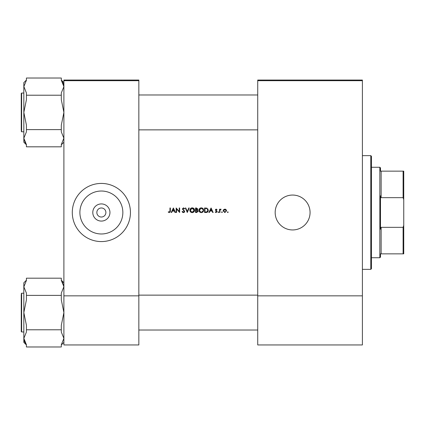 <?xml version="1.0" encoding="UTF-8"?>
<svg xmlns="http://www.w3.org/2000/svg" width="425" height="425" viewBox="0 0 425 425"><rect width="100%" height="100%" fill="white"/><g stroke="black" fill="none" stroke-linecap="round" stroke-linejoin="round"><path stroke-width="0.64" d="M101.368 221.08A8.58 8.58 0 0 1 92.788 212.5A8.58 8.58 0 0 1 101.368 203.92A8.58 8.58 0 0 1 109.948 212.5A8.58 8.58 0 0 1 101.368 221.08M101.368 207.979A4.521 4.521 0 0 0 96.847 212.5A4.521 4.521 0 0 0 101.368 217.021A4.521 4.521 0 0 0 105.889 212.5A4.521 4.521 0 0 0 101.368 207.979M101.368 191.022A21.478 21.478 0 0 0 79.889 212.5A21.478 21.478 0 0 0 101.368 233.978A21.478 21.478 0 0 0 122.846 212.5A21.478 21.478 0 0 0 101.368 191.022M101.368 183.425A29.075 29.075 0 0 0 72.293 212.5A29.075 29.075 0 0 0 101.368 241.575A29.075 29.075 0 0 0 130.443 212.5A29.075 29.075 0 0 0 101.368 183.425M292.618 195.054A17.446 17.446 0 0 0 275.172 212.5A17.446 17.446 0 0 0 292.618 229.946A17.446 17.446 0 0 0 310.064 212.5A17.446 17.446 0 0 0 292.618 195.054M168.22 212.096L169.309 212.617L170.367 211.034L170.367 207.979L169.958 207.979L169.958 210.986L169.336 212.155L168.459 211.746L168.22 212.096L168.459 211.746L169.336 212.155L169.958 210.986M171.62 212.5L172.311 211.05L174.356 211.05L175.026 212.5L175.467 212.5L173.379 207.979L171.179 212.5L171.62 212.5M183.457 212.617L184.748 211.39L182.777 208.898L183.435 208.324L184.322 208.903L184.689 208.627L183.483 207.862L182.367 208.919L184.338 211.384L183.457 212.155L182.463 211.4L182.081 211.629L183.457 212.617M185.327 207.979L187.298 212.5L189.21 207.979L188.774 207.979L187.271 211.544L185.762 207.979L185.327 207.979M198.895 210.258C199.033 211.703 199.824 212.489 201.28 212.617C202.73 212.484 203.522 211.692 203.649 210.237C203.522 208.771 202.72 207.979 201.243 207.862C199.803 208.006 199.017 208.803 198.895 210.258M204.579 207.979L204.579 212.5L205.976 212.5C207.432 212.489 208.202 211.756 208.287 210.295L206.927 208.138L204.579 207.979M215.188 212.112L216.134 212.558L217.101 211.602L215.767 209.987L216.197 209.541L216.766 209.892L217.042 209.605L216.197 209.137L215.363 210.003L216.697 211.618L216.113 212.155L215.459 211.804L215.188 212.112L215.459 211.804L216.113 212.155L216.697 211.618L216.081 210.965L216.585 211.305M217.972 212.181L218.349 212.558L218.726 212.181L218.349 211.804L217.972 212.181L218.349 211.804L218.726 212.181L218.349 212.558L217.972 212.181M219.539 209.196L219.539 212.5L219.943 212.5L220.017 210.253L221.101 209.249L219.943 209.679L219.943 209.196L219.539 209.196M227.423 212.181L227.8 212.558L228.177 212.181L227.8 211.804L227.423 212.181L227.8 211.804L228.177 212.181L227.8 212.558L227.423 212.181M223.13 210.858L224.846 212.558L226.552 210.858L226.1 209.679L224.846 209.137L223.587 209.684L223.13 210.858M221.568 212.181L221.946 212.558L222.317 212.181L221.946 211.804L221.568 212.181L221.946 211.804L222.317 212.181L221.946 212.558L221.568 212.181M209.312 212.5L209.998 211.05L212.048 211.05L212.718 212.5L213.159 212.5L211.071 207.979L208.866 212.5L209.312 212.5M195.532 207.979L195.532 212.5L196.754 212.5L198.199 211.214L197.327 210.062L197.848 209.1L196.414 207.979L195.532 207.979M189.847 210.258C189.986 211.703 190.782 212.489 192.233 212.617C193.683 212.484 194.475 211.692 194.602 210.237C194.475 208.771 193.673 207.979 192.196 207.862C190.756 208.006 189.975 208.803 189.847 210.258M176.163 207.979L176.163 212.5L176.572 212.5L176.572 208.946L179.642 212.5L179.642 207.979L179.238 207.979L179.238 211.538L176.163 207.979M138.842 80.692L63.893 80.692L63.893 80.049L138.842 80.049L138.842 344.951L63.893 344.951L63.893 295.848L138.842 295.848M63.893 80.692L63.893 295.848M362.397 80.692L362.397 344.951L257.731 344.951L257.731 80.049L362.397 80.049L362.397 80.692L257.731 80.692M362.397 295.848L257.731 295.848M227.8 211.804L228.177 212.181L227.8 212.558L228.177 212.181M224.846 209.137L225.197 209.169M225.537 209.27L225.84 209.445M226.1 209.679L226.525 210.534M226.121 211.113L224.841 212.155L223.539 210.858L224.841 209.541L226.148 210.858L224.841 209.541L223.784 210.093M223.635 210.354L223.539 210.858L225.101 212.128M221.946 211.804L222.317 212.181L221.946 212.558L222.317 212.181M219.943 209.679L220.75 209.137M220.878 209.599L220.543 209.562M220.076 210.072L219.985 210.402M218.349 211.804L218.726 212.181L218.349 212.558L218.726 212.181M215.597 209.387L216.447 209.18M216.197 209.137L216.968 209.684M216.766 209.892L216.197 209.541L215.767 209.987L217.101 211.602M216.197 209.541L215.767 209.987M216.352 210.63L216.947 211.092M211.039 208.861L211.836 210.587L210.221 210.587L211.039 208.861M207.963 208.994L208.112 209.302M208.261 210.704L208.138 211.193M208.043 211.422L207.841 211.746M206.98 212.373L206.454 212.479M206.954 208.67L207.883 210.295L206.794 211.921L204.983 212.038L204.983 208.441L206.369 208.5M205.902 208.457L205.302 208.441M207.867 210.556L207.867 210.014M207.772 209.599L207.591 209.227M206.492 211.985L207.039 211.82M207.262 211.682L207.82 210.816M205.503 212.038L206.152 212.017M199.16 209.137L199.925 208.266M200.69 207.926L201.009 207.873M202.188 208.032L202.953 208.542M202.959 211.926L202.608 212.218M202.597 212.224L201.742 212.574M201.28 212.617L200.361 212.447M199.952 212.229L199.585 211.926M201.641 208.362L203.208 209.854M203.177 209.711L202.837 209.063M202.162 208.532L201.827 208.404M203.208 210.619L201.647 212.117M203.049 211.087L203.177 210.752M200.887 212.117L199.298 210.258L199.633 211.326M200.515 212.017L200.807 212.107M199.633 209.169L199.298 210.258L201.264 208.324L200.876 208.362M200.759 208.388L200.419 208.516M197.157 209.684L197.444 209.105L195.936 209.892L195.936 208.441L197.397 208.845M196.212 209.892L196.531 209.881M197.572 210.678L197.051 210.407L197.795 211.214L195.936 212.038L195.936 210.354L197.051 210.407L196.207 210.354M197.354 211.9L197.71 210.874M196.515 212.038L196.849 212.022M197.078 211.995L197.349 211.905M190.118 209.137L190.878 208.266M190.883 208.261L191.287 208.043M191.648 207.926L191.962 207.873M193.088 208.011L193.906 208.542M193.912 211.926L193.561 212.218M193.556 212.224L192.7 212.574M192.233 212.617L191.314 212.447M190.905 212.229L190.538 211.926M193.614 208.872L192.217 208.324L194.198 210.237L194.161 209.854M194.129 209.711L193.789 209.063M193.593 211.634L194.198 210.237L192.217 212.155L192.599 212.117M191.84 212.117L190.257 210.258L190.586 211.326M191.473 212.017L191.76 212.107M190.586 209.169L190.257 210.258L192.217 208.324L191.834 208.362M191.712 208.388L191.372 208.516M182.734 212.41L182.399 212.112M182.081 211.629L182.638 211.671M184.322 211.544L182.367 208.919L183.483 207.862L184.689 208.627M184.338 211.384L184.179 210.943M183.573 208.335L184.222 208.781M183.435 208.324L182.777 208.898L184.748 211.39M182.777 208.898L183.074 209.482M184.492 212.117L184.19 212.399M173.347 208.861L174.144 210.587L172.529 210.587L173.347 208.861M170.345 211.576L170.218 212.112M168.459 211.746L169.038 212.086M380.492 253.852L381.135 253.852L380.492 253.852L380.492 257.082L379.844 257.731L371.445 257.731M380.492 171.148L381.135 171.148L380.492 171.148L380.492 167.917L379.844 167.269L371.445 167.269M403.102 171.148L403.75 171.148L403.75 199.692L403.102 197.652L403.102 171.148L381.135 171.148L381.135 197.652L380.492 195.84L380.492 229.16L381.135 227.348L381.135 253.852L403.102 253.852L403.102 227.348L403.75 225.308L403.75 253.852L403.102 253.852M379.844 257.731L379.844 167.269M381.135 227.348L403.102 227.348M403.75 199.692L403.75 225.308M381.135 197.652L403.102 197.652M370.797 155.64L371.445 156.288L371.445 268.712L370.797 269.36L370.797 155.64L362.397 155.64M63.144 83.252L61.312 80.277L63.893 86.615L61.312 92.953L61.312 95.216L26.419 95.216L26.419 92.953L23.837 86.493M63.267 83.539L63.893 86.743M63.893 138.083L61.312 144.553L61.312 146.816L26.419 146.816L26.419 144.553L23.832 138.215L26.419 131.877L26.419 125.093L23.832 112.418L26.419 99.742L26.419 95.216M61.312 95.216L61.312 99.742L63.893 112.418L61.312 125.093L61.312 131.877L63.893 138.215M21.25 94.323L21.25 121.465M21.25 130.507L21.25 93.42L21.638 93.032L21.638 131.798L21.25 131.41M61.312 80.277L61.312 78.019L26.419 78.019L26.419 80.277L23.832 86.615L23.832 138.215L25.288 142.928M61.312 129.614L26.419 129.614M23.832 138.215L23.832 142.205L26.419 144.792M26.419 80.043L23.832 82.625L23.832 86.615M21.25 294.493L21.25 331.58L21.638 331.967L23.832 331.967M63.893 286.652L61.312 293.123L61.312 299.907L63.893 312.582L61.312 325.258L61.312 332.047L63.893 338.385L61.312 344.723L61.312 346.981L26.419 346.981L26.419 344.723L23.837 338.257M24.586 341.748L26.419 344.723L24.538 341.642M23.837 286.918L26.419 280.447L26.419 278.184L61.312 278.184L61.312 280.447L63.893 286.636M23.832 286.785L23.832 312.582L26.419 299.907L26.419 293.123L23.832 286.785L23.832 282.795L26.419 280.208M61.312 295.386L26.419 295.386M26.419 325.258L23.832 312.582L23.832 338.385L26.419 332.047L26.419 325.258M61.312 329.784L26.419 329.784M26.419 344.957L23.832 342.375L23.832 338.385L24.464 341.461M63.893 286.785L62.438 282.072M21.25 293.59L21.638 293.202L21.638 331.967M370.797 269.36L362.397 269.36M21.638 131.798L23.832 131.798M21.638 93.032L23.832 93.032M63.893 82.625L61.312 80.043M63.893 142.205L61.312 144.792M257.731 129.864L138.842 129.864M257.731 94.972L138.842 94.972M21.638 293.202L23.832 293.202M63.893 342.375L61.312 344.957M63.893 282.795L61.312 280.208M138.842 295.136L257.731 295.136M138.842 330.028L257.731 330.028"/></g></svg>
